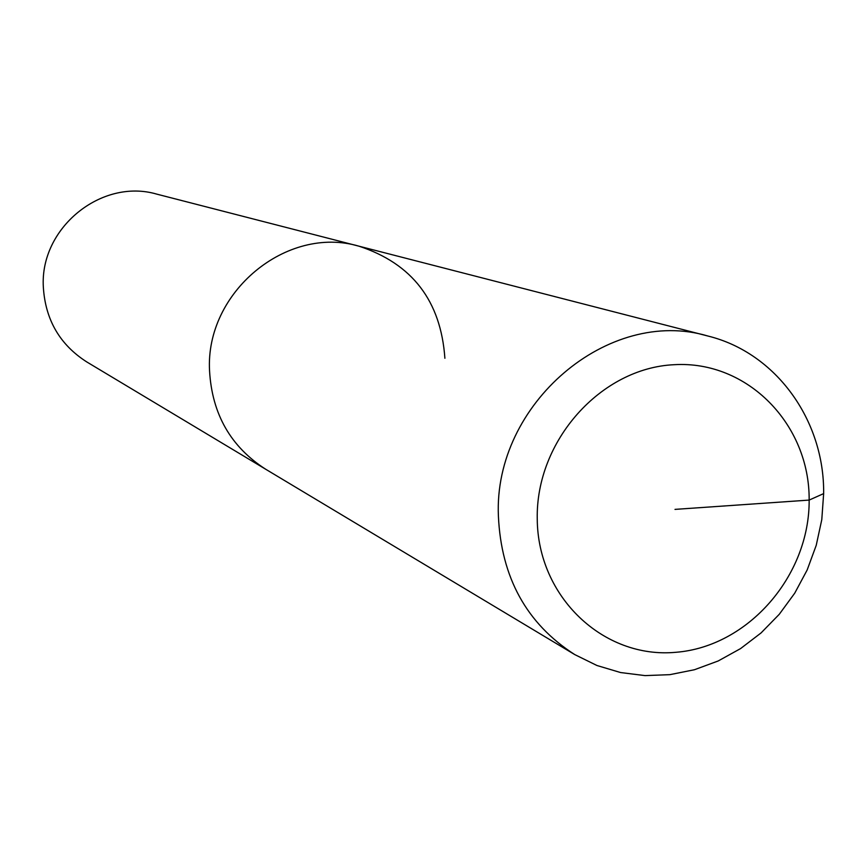 <?xml version="1.0" encoding="UTF-8"?>
<svg xmlns="http://www.w3.org/2000/svg" width="867" height="867" viewBox="0 0 867 867"><rect width="100%" height="100%" fill="white"/><g stroke="black" fill="none" stroke-linecap="round" stroke-linejoin="round"><path stroke-width="1.3" d="M823.65 493.605L821.786 519.636L816.237 545.289L807.166 569.977L794.746 593.147L779.27 614.291L761.074 632.921L740.57 648.592L718.201 660.968L694.467 669.725L669.909 674.656L645.081 675.61L620.566 672.543L596.94 665.498L574.767 654.596C526.637 623.731 501.18 577.52 498.395 515.984C493.442 403.719 608.829 306.322 707.992 336.049C775.965 352.739 824.528 420.3 823.65 493.605L809.16 500.086C809.637 575.84 748.069 646.674 675.859 652.298C603.67 659.072 537.703 597.103 537.247 518.932C535.687 440.848 600.874 367.987 674.147 364.704C747.419 360.271 809.756 424.266 809.16 500.086L675.003 509.384M574.767 654.596L265.714 469.253C230.752 446.841 212.025 414.036 209.554 370.838C205.1 292.157 286.825 224.802 359.003 246.195C412.248 263.655 440.87 301.012 444.89 358.266M86.743 361.918C59.899 344.73 45.431 319.858 43.35 287.324C39.568 228.108 101.428 177.822 156.905 194.165L359.003 246.195C286.825 224.802 205.1 292.157 209.554 370.838C212.025 414.036 230.752 446.841 265.714 469.253L86.743 361.918M707.992 336.049L359.003 246.195"/></g></svg>

